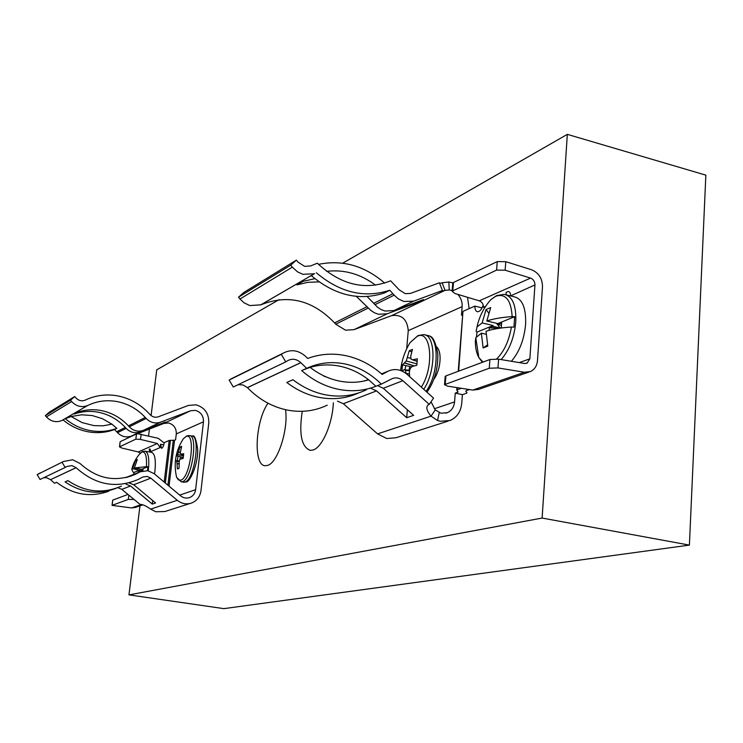 <?xml version="1.0" encoding="UTF-8"?>
<svg xmlns="http://www.w3.org/2000/svg" width="743" height="743" viewBox="0 0 743 743"><rect width="100%" height="100%" fill="white"/><g stroke="black" fill="none" stroke-linecap="round" stroke-linejoin="round"><path stroke-width="1.11" d="M63.536 461.468L37.15 474.628L63.536 461.468L72.74 459.768L80.105 463.558C97.389 479.142 116.084 482.597 136.173 473.932L140.102 471.805L147.866 470.7L154.182 473.681L180.568 495.822C183.475 498.098 186.586 498.646 189.902 497.457C193.161 496.008 195.065 493.417 195.613 489.702L203.471 421.81L176.295 433.912C176.435 428.209 173.843 424.569 168.522 422.99L163.739 423.464L190.579 410.758L195.363 410.368C200.898 412.049 203.601 415.857 203.471 421.81M62.087 462.341L65.18 467.468L66.647 466.567L71.96 465.592L76.148 467.709C95.234 484.91 115.899 488.848 138.142 479.495L142.749 477.034L147.16 476.43L150.829 478.148L177.271 500.299L150.68 509.113C145.665 505.677 142.154 504.144 140.158 504.497L121.833 489.358L117.756 487.659M129.254 482.987L133.74 484.752L155.584 502.965L152.287 504.088L130.564 485.987L126.106 484.232M106.435 492.042L108.803 491.179C90.377 497.754 72.972 494.782 56.598 482.281L54.49 483.247L50.543 479.672L46.549 477.684L43.707 477.74M116.855 428.339C108.367 431.488 99.506 432.25 90.284 430.606C81.061 428.85 72.712 424.885 65.235 418.708L71.152 416.526L82.102 422.6L94.017 425.637L103.101 425.804L111.896 424.16L116.855 428.339L114.515 429.519C106.063 432.658 97.24 433.42 88.045 431.785C78.86 430.039 70.548 426.101 63.099 419.944L61.604 420.649C55.901 422.739 50.83 421.485 46.41 416.897L45.332 415.634L49.391 412.124L74.746 396.521L75.879 397.849C78.563 400.663 81.637 401.443 85.101 400.189L85.148 400.161C95.596 395.211 106.555 393.809 118.044 395.963C130.174 398.462 140.548 404.359 149.167 413.647L150.049 414.613C152.491 417.055 155.25 417.789 158.333 416.795L188.471 405.418L196.013 404.814C204.724 407.461 208.978 413.47 208.774 422.841L200.991 490.631C200.108 496.565 197.062 500.661 191.843 502.927C186.66 504.72 181.803 503.847 177.271 500.299M61.845 420.538L87.823 405.437C97.175 400.979 107.011 399.706 117.31 401.619C128.205 403.848 137.52 409.133 145.266 417.473L128.428 425.878L129.291 426.816C133.396 430.903 138.04 432.101 143.223 430.429L165.392 422.005L140.018 431.962C134.864 433.624 130.239 432.435 126.161 428.377L125.298 427.448C117.812 419.414 108.794 414.343 98.243 412.226C90.024 410.703 82.009 411.316 74.198 414.074L77.068 412.411C84.916 409.644 92.968 409.031 101.234 410.563C111.831 412.699 120.895 417.807 128.428 425.878M111.896 424.16L102.525 418.736L92.262 415.551L81.628 414.798L71.152 416.526M126.161 428.377L117.543 432.658L114.515 429.519M117.543 432.658C121.564 436.652 126.115 437.822 131.205 436.169L163.739 423.464M190.579 410.758L160.46 422.191C155.138 423.9 150.374 422.656 146.148 418.439L145.266 417.473M87.823 405.437L87.563 405.557C81.591 407.731 76.278 406.393 71.634 401.536L70.501 400.208L74.746 396.521M63.982 419.293L63.099 419.944M70.501 400.208L45.332 415.634M176.295 433.912L175.589 439.772L174.531 440.237L169.042 486.145M181.691 458.756L182.063 457.224M160.562 444.24L161.5 448.335C162.661 448.048 163.581 446.144 164.259 442.614L169.2 440.441L174.531 440.237M140.251 453.249L138.291 451.948L157.377 443.487L160.144 447.555L160.553 444.249M151.061 452.273L149.984 448.865L149.222 449.199L149.64 452.013M134.009 499.482L128.307 499.398L112.035 505.351L131.576 507.943L135.486 507.395L142.925 504.831M157.377 443.487L140.52 439.429L135.848 439.141L119.484 446.868L121.917 448.057L138.291 451.948M160.553 444.24L163.766 444.834M119.642 446.738L120.115 441.881M120.292 441.639L133.796 435.184M137.641 433.726L158.278 438.314L164.184 443.032M112.193 505.249L112.685 500.243M112.852 500.067L127.945 494.439M116.41 488.16C98.763 495.135 81.646 493.055 65.078 481.891L67.919 480.619C85.352 492.275 103.166 494.095 121.378 486.089M152.287 504.088L152.714 500.578M76.148 467.709L50.543 479.672L76.102 467.663M150.68 509.113L155.751 511.76L164.862 511.537L190.245 503.429M56.626 482.309L55.493 482.792M37.15 474.628L40.085 479.476L65.18 467.468M40.484 472.827L38.534 473.793M314.233 273.758L302.856 274.306L297.553 271.873L292.315 267.155L239.98 299.02L244.103 302.847L249.852 305.577L260.886 304.825L314.586 273.6L260.552 304.974M367.153 296.568L377.518 307.212L381.187 309.599L385.153 311.048L393.966 310.555L423.51 299.578L416.591 302.856L387.224 313.778L378.466 314.27L374.528 312.84L370.887 310.472L356.361 296.383M368.333 307.992L335.725 324.199L345.514 330.18L353.993 329.66L391.71 315.599L445.066 290.355L440.218 291.646L442.429 290.485L413.554 301.184L403.755 301.454L398.239 298.816L394.171 295.147L374.946 304.704M372.159 301.547L373.961 303.562M442.429 290.485L439.382 282.786L410.48 293.411L405.279 293.671L399.26 289.891L390.623 280.826C365.147 290.838 340.712 284.959 317.326 263.198L310.685 265.929L304.621 266.365L297.989 262.084L296.392 260.115L243.862 292.445L238.484 297.209L290.708 265.186L296.392 260.115M381.596 373.943L387.307 371.63L382.162 374.444C371.5 364.98 359.547 358.758 346.312 355.776C333.04 352.953 320.149 353.844 307.648 358.46L305.81 356.556C298.593 350.167 291.08 349.034 283.269 353.139L281.309 354.346L285.739 361.887L287.736 360.652C292.25 358.284 296.596 358.943 300.776 362.63L306.655 368.324C319.016 362.649 331.972 361.228 345.514 364.051C359.018 367.088 370.943 373.785 381.28 384.14L391.905 378.791C395.694 377.147 399.344 377.788 402.864 380.704L429.278 404.387L433.541 398.099L407.201 374.435C401.071 369.345 394.709 368.259 388.115 371.184L381.503 373.868M381.28 384.14L375.902 386.258L368.686 379.812C360.039 373.07 350.585 368.565 340.34 366.318C330.068 364.154 319.992 364.507 310.119 367.376L303.098 369.94M375.902 386.258C363.986 390.911 351.393 391.905 338.121 389.248C324.849 386.416 312.701 380.193 301.677 370.59L306.655 368.324M434.311 408.771L454.567 401.917L455.264 393.131L462.406 394.654L461.719 403.421C460.799 411.761 456.936 417.455 450.1 420.492L440.311 421.281L437.534 420.492L431.024 416.154C426.9 411.167 425.832 407.498 427.819 405.167L429.278 404.387M454.567 401.917C453.992 407.155 451.568 410.74 447.305 412.69L440.971 413.229L435.24 409.922L431.024 416.154L377.574 433.884L386.759 438.528L396.084 437.729L448.01 421.16M358.581 392.945C346.089 398.61 332.715 400.05 318.478 397.273C307.147 394.914 296.596 389.973 286.807 382.459L292.937 379.71C302.791 387.298 313.425 392.285 324.83 394.682C339.709 397.589 353.603 395.935 366.513 389.722M300.831 362.686L247.438 387.642C258.945 399.455 272.207 406.923 287.216 410.052C301.482 412.755 314.828 411.12 327.245 405.158M368.686 379.812C359.138 382.701 349.219 383.082 338.919 380.973C328.62 378.772 319.026 374.24 310.119 367.376M368.045 379.441L366.206 380.509M431.033 401.796L435.24 409.922M387.307 371.63L388.115 371.184M377.565 385.598L383.286 388.273L413.637 415.346L406.69 417.705L407.368 409.755M406.69 417.705L376.552 390.883L370.423 388.19M363.438 381.14L366.596 380.277M377.574 433.884L343.368 403.709L337.452 401.146M247.438 387.642L243.017 384.958L238.131 384.679M233.618 377.62L229.15 380.035L233.274 387.001L285.739 361.887M229.15 380.035L281.309 354.346M461.319 388.292L456.731 390.029L458.097 392.025L455.264 393.131M462.713 314.661L461.459 315.208L462.137 306.645L408.26 330.635L406.746 347.947M435.361 346.219C442.308 348.829 441.426 368.918 433.893 379.246M467.514 297.293L469.149 308.642M458.654 371.147L462.935 311.819M510.515 295.909L534.951 284.931L529.852 358.823L527.047 363.206L524.604 363.494L498.609 359.166L489.916 359.501L489.265 368.24L497.959 367.924L498.609 359.166M463.409 311.168L474.898 306.116C474.926 309.543 475.817 311.419 477.582 311.763C479.848 311.623 481.724 309.376 483.21 305.029M493.993 326.567L493.593 327.942M452.71 283.659L453.462 282.507L497.243 261.601L505.779 261.685L531.542 269.755C538.74 272.774 542.39 278.458 542.492 286.817L537.486 360.55C536.966 365.9 534.598 369.568 530.372 371.574L524.409 372.262L497.959 367.924M534.951 284.931C534.914 281.578 533.446 279.294 530.558 278.096L505.147 270.201L505.779 261.685M510.543 295.519C510.617 293.095 509.828 291.739 508.166 291.46L506.104 292.361L506.159 294.776M497.243 261.601L496.603 270.09L452.097 291.191L454.92 293.513L479.281 300.822C482.04 301.946 483.433 304.101 483.452 307.277L485.17 306.525M474.898 306.116L482.077 307.853M462.406 394.654L466.576 393.214L466.976 392.564L465.777 391.338L466.177 390.679L469.4 389.555M445.159 376.738L445.893 375.912L489.916 359.501M489.265 368.24L444.509 384.66L447.444 386.128L472.789 390.084L478.529 389.406L528.988 372.048M496.603 270.09L505.147 270.201M318.478 264.359C342.449 259.465 364.525 265.715 384.707 283.102M319.1 281.894L307.843 282.321L296.977 284.885L303.098 281.337L314.856 278.662M326.623 271.362C344.065 269.291 360.401 273.888 375.614 285.173M335.725 324.199L334.573 322.88C312.524 300.005 287.959 293.987 260.886 304.825M239.98 299.02L238.484 297.209M408.26 330.635C407.22 319.323 401.703 314.317 391.71 315.599M416.591 302.856L416.656 302.122M314.586 273.6L311.382 275.681C334.852 295.38 359.194 301.147 384.4 292.974L389.769 290.253L394.171 295.147M442.066 282.758L448.856 282.006L449.227 289.937L445.066 290.355L442.066 282.758L439.689 283.547M448.856 282.006L452.951 282.842M290.708 265.186L292.315 267.155M316.351 272.792C339.96 292.64 364.432 298.463 389.769 290.253M449.227 289.937L452.153 290.569M457.846 294.386C460.966 297.943 462.397 302.029 462.137 306.645M421.318 387.122C434.655 366.968 431.163 328.74 417.111 336.403L410.08 342.588C404.833 351.17 401.675 360.476 400.598 370.488M411.733 351.913L409.263 350.752L412.449 349.414L410.758 356.073L410.953 359.036L412.625 359.835L417.334 358.776L416.786 365.268L412.124 366.513L410.136 368.556L409.384 371.909L409.579 376.58M402.065 371.073L404.211 369.68L405.446 370.423L406.059 373.357L409.421 373.915M401.917 371.008L402.474 364.822L411.659 366.921M409.263 350.752L406.263 360.959L402.474 364.822M407.433 357.569L410.86 358.293M417.287 361.163L412.932 359.751M406.282 361.005L417.009 363.903M417.278 361.367L412.569 359.835M409.597 370.859L405.464 370.348M180.772 480.192C190.663 477.638 196.087 431.042 185.917 436.624L183.345 438.788C175.673 450.657 173.425 463.483 176.611 477.294L178.413 479.913L180.772 480.192M181.227 447.611L179.992 447.072L181.645 446.385L180.112 453.499L183.595 454.948M179.992 447.072L177.679 454.493L175.98 456.852L175.422 461.514L176.332 460.734L176.862 461.394L177.401 468.907L179.054 468.276L179.286 460.428L180.428 459.081L183.122 458.44L183.679 453.722L181.004 454.214M183.066 457.502L182.88 458.496M177.679 454.53L183.502 455.923M176.945 455.83L183.28 457.558M177.401 468.907L178.227 468.833M179.044 461.561L176.871 461.347M179.165 460.985L176.36 460.744M133.647 474.313L133.935 472.446L133.099 472.139L131.752 469.455L132.616 468.694L135.588 460.288L137.316 459.546L134.344 467.969L146.455 466.66C146.928 456.128 145.396 451.252 141.857 452.041L139.461 454.196M146.455 466.66L147.885 466.743L147.476 470.644M154.525 473.969L154.916 471.201C156.021 459.796 154.878 453.518 151.498 452.348L145.368 451.233M141.597 470.811L138.477 471.081L138.3 472.529M134.344 467.969L141.699 469.279L147.885 466.743M141.699 469.279L141.634 469.799L142.953 470.031M132.616 468.694L142.359 470.941M136.471 461.357L135.588 460.288M133.935 472.446L139.953 469.994M134.409 474.108L133.545 474.461M142.86 470.821L143.055 469.214L141.634 469.799M139.888 470.505L138.477 471.081M487.519 344.891L483.117 347.956L481.371 333.161L475.789 337.731L475.334 341.446C475.409 348.105 476.569 353.464 478.826 357.541L482.987 362.082M476.477 336.728L477.025 332.102L493.12 325.518L493.055 326.344L489.265 327.895L489.08 330.347M501.246 327.997L501.627 322.852L497.764 324.431L497.829 323.595L514.685 316.694L512.168 316.611C511.045 299.968 505.611 293.169 495.869 296.216L490.974 299.503C483.888 307.435 479.235 316.574 477.015 326.911L476.114 331.406L477.025 332.102M511.379 361.293C519.394 351.903 524.14 339.597 525.617 324.366C526.165 307.658 522.199 298.426 513.71 296.689L506.642 294.962M496.668 358.943C504.033 351.662 508.946 341.028 511.416 327.031C501.042 327.7 492.581 329.103 486.033 331.267L487.789 346.136L483.117 347.956M514.685 316.694L513.942 327.115L511.416 327.031M481.371 333.161L486.117 334.266M477.015 326.911L482.151 322.936L486.033 309.562L490.696 307.556L486.804 320.995C493.268 318.784 501.72 317.326 512.168 316.611M486.804 320.995L497.829 323.595M501.451 325.295L497.764 324.431M496.528 323.289L500.141 328.007L493.055 326.344M486.033 309.562L488.671 313.007M493.12 325.518L482.151 322.936M500.132 328.146L489.265 327.895M500.141 328.007L501.284 327.552M302.252 411.306C298.816 433.986 301.472 447.007 310.221 450.36L313.063 449.998C322.202 447.527 332.595 423.649 333.347 402.762M268.019 403.217C255.248 420.956 253.029 465.777 265.205 465.722L267.545 465.424C277.603 463.103 288.572 429.482 285.535 409.69M139.953 505.853L128.966 594.883L223.866 608.638L689.402 545.102L705.85 175.144L567.327 134.362L342.718 263.171M128.966 594.883L542.121 518.057L689.402 545.102M279.154 299.624L156.736 369.838L151.089 415.578M149.408 429.25L148.572 435.965M542.121 518.057L567.327 134.362M326.326 376.98L323.855 376.19M125.298 427.448L116.697 431.748M140.018 431.962L131.205 436.169M160.46 422.191L143.223 430.429M146.148 418.439L129.291 426.816M87.563 405.557L61.604 420.649M71.634 401.536L46.41 416.897M179.704 495.089L195.613 489.702M167.909 485.198L173.277 440.367M165.317 483.024L170.444 440.311M169.2 440.441L164.194 482.077M151.163 451.456L160.144 447.555M141.607 504.478L131.576 507.943M135.848 439.141L136.471 434.172M140.52 439.429L141.17 434.172M133.053 499.38L133.136 498.757M128.307 499.398L128.836 495.182M127.35 477.229L138.402 472.743M133.74 484.752L150.829 478.148M121.833 489.358L130.564 485.987M126.254 477.498L139.489 472.13M387.224 313.778L353.993 329.66M413.554 301.184L393.966 310.555M366.615 380.267L368.361 379.562M381.791 374.119L385.858 372.475M383.286 388.273L402.864 380.704M343.368 403.709L376.552 390.883M439.206 412.718L437.534 420.492M247.382 387.595L300.776 362.63M230.999 378.902L283.269 353.139M457.642 392.295L457.716 391.338M457.186 389.75L457.344 387.67M529.852 358.823L519.264 362.603M479.281 300.822L530.558 278.096M472.789 390.084L524.409 372.262M445.893 375.912L445.215 384.242M453.462 282.507L452.803 290.615M367.135 306.618L334.573 322.88M309.627 276.489L311.382 275.681M392.936 293.717L373.738 303.311M426.036 391.357C439.28 373.896 439.531 335.019 426.677 335.381L425.256 335.056M423.751 389.304C436.252 371.091 435.89 334.341 423.519 334.656L418.003 335.567L410.08 342.588M402.669 364.859L401.963 368.918M405.78 365.575L405.056 369.782M409.699 366.475L409.059 370.246M414.046 365.965L404.74 363.076M414.288 365.9L404.842 362.965M404.257 369.698L409.709 370.32L404.211 369.68M183.27 482.207L184.896 482.105C194.415 479.922 200.963 435.482 191.731 436.011L189.762 435.639M176.611 477.294L181.227 481.854L182.462 481.678C191.945 479.486 198.511 435.017 189.316 435.556L186.614 435.992L183.345 438.788M178.051 456.128L177.271 460.818M180.4 456.769L179.89 459.648M178.487 451.976L180.122 452.273M178.431 452.171L180.112 452.478M178.812 463.938L177.103 463.688M178.812 463.753L177.085 463.502M148.266 470.783L148.368 470.04C149.482 458.617 148.368 452.329 145.024 451.177L142.424 451.605L140.771 452.747C136.266 457.512 133.266 463.084 131.752 469.455M501.116 359.584C509.336 350.204 514.221 337.684 515.781 322.035C516.366 305.28 512.447 296.048 504.042 294.33L496.677 295.556L490.974 299.503M120.134 441.779L119.484 446.868M112.695 500.169L112.035 505.351M129.737 476.532L136.173 473.932M125.836 477.591L140.102 471.805M188.871 497.791L189.902 497.457M382.886 374.082L382.106 374.398M447.305 412.69L445.958 413.136M456.731 390.029L456.917 387.605M458.217 371.314L462.954 311.512M527.047 363.206L526.481 363.401M445.187 376.339L444.509 384.66M452.097 291.191L452.756 283.092M428.98 336.022C432.705 335.901 435.649 341.901 437.822 354.021C438.129 368.658 434.516 381.382 426.974 392.202M192.27 436.122C194.35 434.571 196.161 438.955 197.684 449.274C198.158 464.505 189.79 482.653 186.001 481.975M181.227 481.854L185.787 482.058M482.411 362.296L478.826 357.541L475.789 337.731"/></g></svg>
